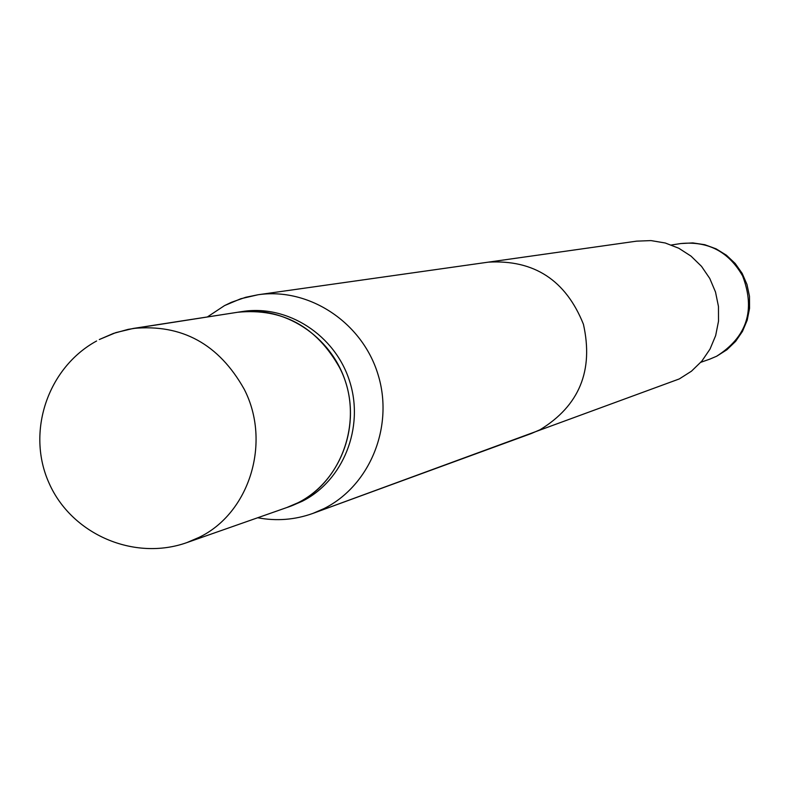 <?xml version="1.0" encoding="UTF-8"?>
<svg xmlns="http://www.w3.org/2000/svg" width="789" height="789" viewBox="0 0 789 789"><rect width="100%" height="100%" fill="white"/><g stroke="black" fill="none" stroke-linecap="round" stroke-linejoin="round"><path stroke-width="1.18" d="M224.549 305.59L207.349 316.961L224.549 305.59L231.394 302.305L245.695 297.285L258.072 294.751L240.842 298.725L224.549 305.59M257.678 517.752C276.515 521.302 294.918 519.852 312.888 513.412L323.963 508.609C370.11 485.61 394.214 426.257 377.97 374.321C362.121 322.257 308.943 287.265 258.072 294.751L488.253 262.155C534.054 259.512 565.782 280.203 583.426 324.249C593.752 370.593 579.294 405.763 540.051 429.749L531.214 433.565L312.888 513.412L323.963 508.609C370.11 485.61 394.214 426.257 377.97 374.321C362.121 322.257 308.943 287.265 258.072 294.751L636.624 241.148L651.004 240.596L665.255 242.992L678.777 248.239L691.026 256.129L701.51 266.347L709.784 278.487L715.515 292.048L718.463 306.487L718.513 321.202L715.662 335.591L710.031 349.073L701.855 361.096L691.47 371.185L679.309 378.927L312.888 513.412C294.918 519.852 276.515 521.302 257.678 517.752M291.033 506.055L302.079 501.34C343.205 480.787 364.488 427.677 349.685 381.442C335.266 335.088 287.541 304.278 242.272 311.547C287.541 304.278 335.266 335.088 349.685 381.442C364.488 427.677 343.205 480.787 302.079 501.34L286.871 507.514L297.956 502.78C339.24 482.148 360.593 428.831 345.73 382.409C331.252 335.867 283.34 304.919 237.913 312.217L242.272 311.547L237.913 312.217C283.34 304.919 331.252 335.867 345.73 382.409C360.593 428.831 339.24 482.148 297.956 502.78L291.033 506.055M286.654 507.593C339.921 490.6 366.934 420.014 339.586 367.625C316.389 326.419 282.432 307.957 237.686 312.257C282.432 307.957 316.389 326.419 339.586 367.625C366.934 420.014 339.921 490.6 286.654 507.593L186.914 542.585L198.966 537.427C249.571 513.225 271.534 442.304 244.255 389.302C218.908 344.083 181.904 323.796 133.233 328.451L115.815 332.623L99.296 339.536L113.389 333.441L128.193 329.358L237.686 312.257L133.233 328.451C181.904 323.796 218.908 344.083 244.255 389.302C271.534 442.304 249.571 513.225 198.966 537.427L186.914 542.585L286.654 507.593M680.769 243.554L692.831 242.913L704.784 244.708L716.136 248.86L726.413 255.212L735.21 263.506L742.173 273.388L746.986 284.474L749.481 296.299L749.55 308.391L747.183 320.245L742.479 331.38L735.644 341.341L726.935 349.734L716.728 356.204L709.745 359.163L716.54 356.283C746.956 336.982 755.645 310.205 742.627 275.963C728.74 251.691 708.118 240.882 680.769 243.554L671.429 244.994M709.745 359.163L700.839 362.289M96.623 340.976C47.537 367.753 25.988 432.362 49.135 483.282C71.71 534.459 134.248 561.393 186.914 542.585C134.248 561.393 71.71 534.459 49.135 483.282C25.988 432.362 47.537 367.753 96.623 340.976"/></g></svg>
